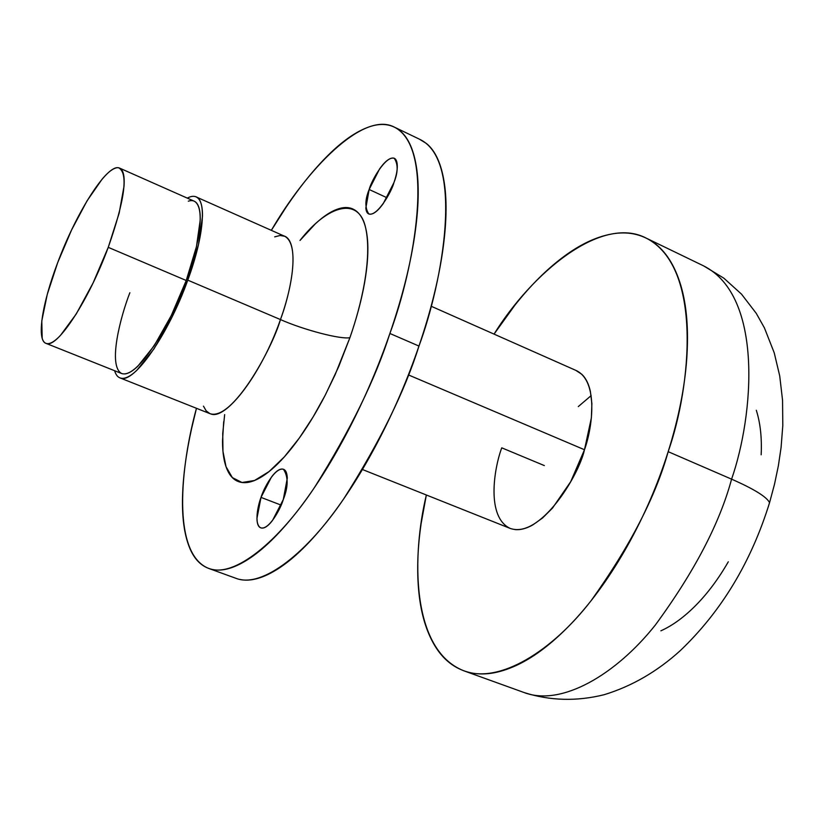 <?xml version="1.0" encoding="UTF-8"?>
<svg xmlns="http://www.w3.org/2000/svg" width="824" height="824" viewBox="0 0 824 824"><rect width="100%" height="100%" fill="white"/><g stroke="black" fill="none" stroke-linecap="round" stroke-linejoin="round"><path stroke-width="1.24" d="M426.348 494.987L421.198 523.127C417.5 548.259 416.728 571.403 418.88 592.559C421.043 613.756 426.286 631.369 434.619 645.388C442.993 659.427 454.22 668.367 468.31 672.188C482.462 675.989 498.644 673.651 516.875 665.195C535.167 656.625 554.016 642.009 573.422 621.347C592.858 600.531 610.914 575.276 627.61 545.57C644.265 515.773 657.789 484.481 668.171 451.676L731.588 479.156C753.764 415.605 763.683 296.238 703.748 265.956C763.683 296.238 753.764 415.605 731.588 479.156C754.001 489.023 766.65 496.841 769.544 502.609L768.308 506.791L769.544 502.609C766.65 496.841 754.001 489.023 731.588 479.156C719.702 523.292 694.292 571.918 655.337 625.025C615.899 674.732 561.34 706.704 524.208 692.582C561.34 706.704 615.899 674.732 655.337 625.025C694.292 571.918 719.702 523.292 731.588 479.156L668.171 451.676C655.75 496.378 630.185 545.879 591.488 600.181C552.41 651.063 499.22 684.322 463.933 670.839C409.95 649.631 412.237 553.079 426.368 494.997M591.148 395.613L578.283 406.593M544.334 465.581L501.744 447.823L544.334 465.581M431.148 306.229L576.419 370.635C598.481 381.45 592.662 427.162 584.484 449.739L570.723 481.649L552.451 508.151L542.583 517.966L532.798 524.929C526.299 528.586 520.366 530.131 514.99 529.564M668.171 451.676C678.461 418.901 684.651 387.96 686.742 358.852C688.751 329.878 686.753 305.344 680.768 285.248C674.743 265.297 665.648 251.042 653.494 242.462C641.35 233.975 627.424 231.153 611.727 233.995C596.071 236.838 579.9 244.522 563.204 257.016C546.549 269.479 530.44 285.557 514.856 305.241L494.05 334.111C531.387 273.753 601.005 214.601 646.057 238.043C703.068 266.904 690.955 387.198 668.171 451.676M575.729 370.326L581.868 374.323C585.843 378.154 588.676 383.819 590.365 391.338L591.879 403.616L591.375 417.85L584.484 449.739C578.675 476.231 539.813 539.174 510.046 528.359C486.304 517.029 493.823 469.206 501.744 447.823M728.303 561.783C718.631 578.602 707.919 593.012 696.146 605.012C684.384 616.949 672.631 625.55 660.889 630.813M756.298 410.27C760.336 422.877 761.953 437.709 761.17 454.786M108.243 247.344C88.868 300.183 57.289 348.336 46.453 343.505C36.163 341.342 41.839 304.118 57.69 262.619C76.148 212.87 106.636 164.501 118.697 167.818C128.42 173.153 124.939 199.666 108.243 247.344L186.234 280.49L108.243 247.344L119.15 213.159L124.022 186.234C124.527 178.911 123.94 173.74 122.251 170.702C120.561 167.694 117.966 166.963 114.443 168.487C110.931 170.022 106.801 173.607 102.052 179.241L87.045 200.86L71.564 229.999L57.69 262.619L47.267 294.374L41.787 320.917L42.189 338.314C43.363 342.29 45.526 344.041 48.688 343.587C51.861 343.103 55.826 340.333 60.585 335.255L76.21 314.037L93.06 283.023L108.243 247.344M584.484 449.739L408.385 374.899L584.484 449.739M281.139 505.112L261.012 497.397C263.598 488.375 275.309 466.775 283.487 469.309C288.41 476.736 288.338 486.829 283.281 499.571L272.559 520.377C268.315 525.918 264.669 528.472 261.63 528.05C258.602 527.607 257.037 524.383 256.944 518.399L261.012 497.397L271.426 477.106C275.556 471.575 279.182 468.897 282.292 469.052C285.403 469.227 287.061 472.276 287.288 478.208L283.281 499.571C280.665 508.799 268.882 530.347 260.806 527.844C253.936 524.63 257.799 505.648 261.012 497.397L281.139 505.112M386.981 197.76L369.152 189.489C371.367 180.559 386.003 155.056 394.315 158.383C398.208 164.213 398.085 172.288 393.934 182.609L383.253 203.58C378.865 209.708 374.982 213.189 371.583 214.034C368.204 214.848 366.289 212.85 365.835 208.05L369.152 189.489L379.524 169.033C383.788 162.956 387.641 159.382 391.091 158.311C394.552 157.25 396.571 159.073 397.158 163.78C397.724 168.529 396.653 174.801 393.934 182.609C391.678 191.765 376.949 217.196 368.761 213.869C364.816 207.905 364.95 199.768 369.152 189.489L386.981 197.76M210.707 413.916C226.034 420.559 261.816 373.437 280.459 319.568C303.531 329.827 340.827 339.632 349.912 337.686C356.71 318.116 361.623 299.689 364.641 282.426C367.628 265.204 368.544 250.589 367.401 238.579C366.227 226.641 363.219 218.102 358.378 212.983C353.537 207.916 347.357 206.381 339.859 208.4C332.371 210.429 324.172 215.589 315.283 223.891L299.988 240.453C328.065 204.486 359.027 196.421 365.671 227.98C372.458 258.963 360.974 306.219 349.912 337.686C340.827 339.632 303.531 329.827 280.459 319.568C290.13 294.23 300.914 244.615 284.62 236.251L280.047 235.489L274.691 236.859M389.886 333.473C375.579 378.638 350.54 429.829 314.768 487.046C279.058 540.925 234.366 578.551 208.678 568.426C171.33 553.532 180.683 465.488 196.462 408.292L191.57 428.686C186.09 453.561 183.083 476.2 182.537 496.625C181.98 517.091 184.185 533.756 189.139 546.621C194.114 559.496 201.839 567.108 212.304 569.456C222.83 571.753 235.571 567.86 250.537 557.766C265.575 547.558 281.684 531.356 298.854 509.181C316.066 486.85 332.68 460.286 348.707 429.52C364.713 398.651 378.443 366.639 389.886 333.473C401.257 300.348 409.26 269.458 413.885 240.814C418.417 212.304 419.395 188.562 416.82 169.61C414.194 150.792 408.611 137.865 400.062 130.82C391.524 123.858 381.038 122.611 368.596 127.071C356.184 131.531 342.887 140.739 328.694 154.685C314.541 168.611 300.441 185.967 286.381 206.773L271.333 230.349C306.271 170.012 363.085 110.498 394.377 127.133C436.092 148.454 414.359 267.831 389.886 333.473L418.963 346.059L389.886 333.473M209.203 568.611L235.994 578.335C262.609 588.789 308.052 551.792 343.989 498.448C379.926 441.777 404.924 390.978 418.963 346.059C407.684 379.03 394.037 410.826 378.031 441.437C362.014 471.967 345.308 498.262 327.931 520.346C310.607 542.274 294.271 558.239 278.945 568.241C263.69 578.129 250.62 581.857 239.753 579.416M119.985 168.281L194.176 201.169C207.545 208.194 195.762 255.934 186.234 280.49L171.279 315.551L154.15 345.802L137.783 366.268C132.705 371.088 128.379 373.653 124.805 373.942M194.938 196.514C206.937 198.306 204.393 235.201 187.779 280.15L280.459 319.568L187.779 280.15C168.209 334.946 133.797 383.912 120.582 378.092M419.488 139.215L426.472 143.52C435.36 150.71 441.293 163.739 444.26 182.609C447.195 201.623 446.536 225.343 442.282 253.782C437.946 282.364 430.169 313.12 418.963 346.059C443.147 280.819 463.778 161.782 420.57 139.73L395.211 127.535M224.653 414.585L222.727 433.527L222.974 451.428L226.034 466.714L232.358 477.601L241.999 482.503L254.534 480.485L269.046 471.586L284.352 456.867L299.328 438.028L313.089 416.985L325.099 395.427L335.183 374.57L349.912 337.686L338.716 366.587L325.573 394.511C316.159 412.783 306.332 428.758 296.094 442.447C285.877 456.074 276.164 466.333 266.935 473.213C257.737 480.052 249.754 483.173 242.987 482.607C236.241 482.009 231.132 478.033 227.651 470.689C224.19 463.335 222.48 453.375 222.521 440.799L223.706 421.703M203.456 406.129L206.175 410.867L209.955 413.658C232.265 421.435 272.178 348.799 280.459 319.568C296.382 275.391 296.949 238.393 283.271 235.777M114.608 370.707L115.133 372.252C116.781 376.558 119.47 378.577 123.198 378.319C126.937 378.041 131.469 375.373 136.805 370.326L154.016 348.861L172.041 317.044L187.779 280.15L198.502 244.573L202.488 216.321C202.601 208.606 201.55 203.085 199.336 199.768C197.111 196.483 193.949 195.546 189.86 196.946L187.244 198.09M188.305 201.19C192.198 199.872 195.185 200.798 197.297 203.95C199.387 207.123 200.376 212.396 200.263 219.761L196.442 246.664L186.234 280.49C177.685 308.66 140.07 379.782 121.643 373.519C107.429 365.784 120.819 315.808 129.862 292.726M464.582 671.076L524.208 692.582C550.082 700.822 576.759 701.523 604.25 694.684C631.977 686.165 657.325 671.478 680.305 650.61C721.412 611.377 751.169 562.061 769.564 502.661L774.498 484.275L778.35 465.879L781.07 447.576L782.8 425.575L782.553 400.279L779.72 375.94L774.23 352.816L764.414 327.87L756.247 313.336L741.518 294.158L723.853 278.182L703.748 265.956L647.139 238.569M362.426 469.505L510.046 528.359M46.216 343.443L121.643 373.519M395.046 158.733L394.315 158.383M120.314 378.02L209.955 413.658M196.514 197.09L284.62 236.251M369.317 214.127L368.761 213.869"/></g></svg>
